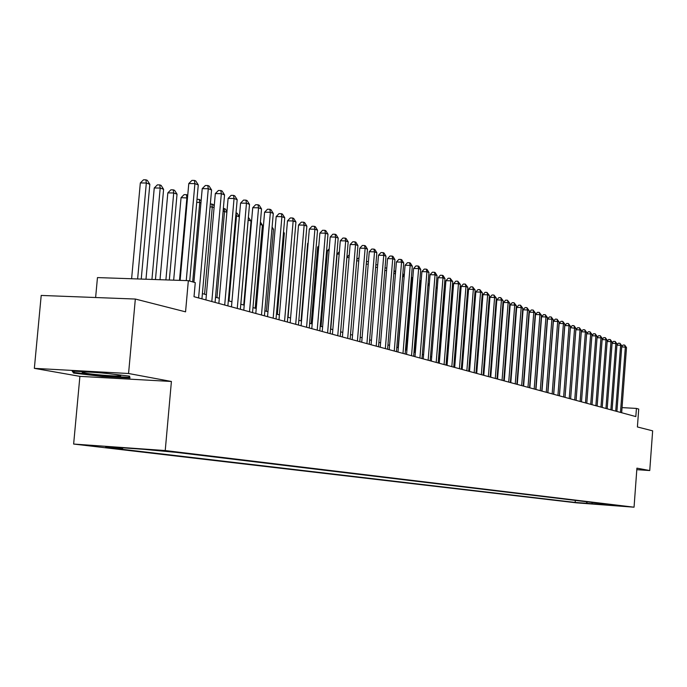 <?xml version="1.0" encoding="UTF-8"?>
<svg xmlns="http://www.w3.org/2000/svg" width="687" height="687" viewBox="0 0 687 687"><rect width="100%" height="100%" fill="white"/><g stroke="black" fill="none" stroke-linecap="round" stroke-linejoin="round"><path stroke-width="1.03" d="M626.415 506.456L616.145 505.666L626.415 506.456M73.638 444.051L576.659 502.858L634.049 507.195L165.232 450.552L73.638 444.051L79.898 376.364L171.406 381.474L128.563 373.505L34.35 368.352L79.898 376.364M34.35 368.352L41.203 295.436L135.33 299.043L185.559 311.838L188.341 280.665L97.46 277.591L95.622 297.523M636.806 469.668L649.747 470.543L652.65 430.843L637.399 426.962L638.721 409.074L636.428 408.422L622.044 407.614M128.563 373.505L135.33 299.043M188.341 280.665L195.271 282.64L194.017 296.707L635.827 416.58L636.428 408.422M153.141 450.183L172.738 451.806L153.158 449.994M609.421 504.507L609.876 505.057L620.911 505.89L176.782 452.432L143.72 449.307L106.245 446.644L122.449 448.559L105.575 447.357L575.174 502.437L586.063 503.253L587.591 501.879M609.876 505.057L586.063 503.253M171.406 381.474L165.232 450.552M649.747 470.543L636.918 468.156L634.049 507.195M511.102 378.958L510.647 378.829M504.533 377.137L504.026 377M497.843 375.291L497.276 375.136M491.033 373.41L490.406 373.239M484.095 371.487L483.408 371.298M477.027 369.537L476.28 369.331M469.822 367.545L469.015 367.322M462.488 365.518L461.604 365.269M455.009 363.449L454.055 363.183M447.383 361.336L446.361 361.053M439.611 359.189L438.504 358.889M431.676 357L430.5 356.673M423.587 354.758L422.333 354.415M415.343 352.483L413.995 352.105M406.919 350.147L405.485 349.752M398.323 347.777L396.803 347.356M389.555 345.346L387.932 344.9M380.598 342.873L378.88 342.392M371.444 340.34L369.623 339.842M362.101 337.755L360.177 337.223M352.551 335.119L350.516 334.552M342.796 332.422L340.64 331.821M332.817 329.657L330.541 329.03M322.615 326.84L320.219 326.179M312.181 323.955L309.657 323.259M301.507 321.001L298.845 320.271M290.584 317.987L287.784 317.205M279.411 314.895L276.457 314.079M267.964 311.726L264.856 310.868M256.242 308.489L252.971 307.587M244.228 305.165L240.793 304.212M231.931 301.765L228.316 300.769M219.316 298.278L215.52 297.231M206.383 294.697L202.399 293.598M123.171 447.847L122.449 448.559M575.328 500.402L575.174 502.437M591.481 503.897L592.555 502.48M73.569 373.058L102.269 376.485L129.998 378.022L129.56 376.15L100.482 372.637L72.204 371.092L73.569 373.058L73.715 371.409M102.329 375.849L102.269 376.485M186.254 280.597L194.902 183.635L198.277 184.923L189.715 281.06M180.123 280.39L188.779 183.558L194.902 183.635L194.395 180.415L195.752 180.939L198.277 184.923M188.779 183.558L191.948 180.389L194.395 180.415M141.239 279.068L149.835 184.288L146.331 183.017L140.328 182.94L131.612 278.742M140.328 182.94L143.506 179.805L145.91 179.831L146.331 183.017L137.623 278.948M145.91 179.831L147.31 180.346L149.835 184.288M117.838 374.913C108.34 373.067 78.636 370.997 82.431 372.44L85.171 373.118C95.424 375.059 125.773 377.069 120.062 375.42L117.838 374.913M128.864 376.064L129.173 377.343L102.294 375.849L74.479 372.526L73.552 371.16M129.285 376.115L129.173 377.343M198.595 297.952L208.29 188.719L211.579 189.973L201.935 298.854M193.897 282.245L202.218 188.642L208.29 188.719L207.766 185.533L209.088 186.04L211.579 189.973M202.218 188.642L205.344 185.507L207.766 185.533M211.811 301.541L221.334 193.674L224.546 194.893L215.065 302.417M205.92 299.936L215.323 193.588L221.334 193.674L220.802 190.522L222.09 191.012L224.546 194.893M215.323 193.588L218.406 190.488L220.802 190.522M224.701 305.037L234.052 198.509L237.178 199.694L227.869 305.895M218.861 303.448L228.101 198.414L234.052 198.509L233.511 195.383L234.765 195.864L237.178 199.694M228.101 198.414L231.133 195.348L233.511 195.383M237.264 308.446L246.461 203.223L249.51 204.382L240.356 309.279M231.476 306.874L240.57 203.12L246.461 203.223L245.903 200.132L247.131 200.595L249.51 204.382M240.57 203.12L243.55 200.089L245.903 200.132M155.46 279.549L163.6 189.294L160.191 188.058L154.249 187.972L145.988 279.231M154.249 187.972L157.375 184.872L159.753 184.906L160.191 188.058L151.939 279.437M159.753 184.906L161.119 185.404L163.6 189.294M169.328 280.021L177.031 194.181L173.708 192.97L167.826 192.884L160.002 279.703M167.826 192.884L170.9 189.81L173.253 189.844L173.708 192.97L165.893 279.91M173.253 189.844L174.584 190.333L177.031 194.181M187.482 197.976L181.059 197.667L173.665 280.167M181.059 197.667L184.09 194.636L186.417 194.67L186.89 197.762L179.505 280.365M186.417 194.67L187.74 195.177M200.956 202.871L199.745 202.433L192.678 281.902M196.997 199.342L199.264 199.376L201.136 200.793M199.264 199.376L199.745 202.433L196.722 202.382M249.518 311.769L258.561 207.817L261.541 208.951L252.541 312.585M243.791 310.215L252.73 207.714L258.561 207.817L258.003 204.76L259.188 205.215L261.541 208.951M252.73 207.714L255.667 204.717L258.003 204.76M214.078 207.646L212.292 206.993L204.571 294.199M210.342 203.945L213.039 204.417L214.207 206.255M211.802 203.962L212.292 206.993L210.076 206.95M261.481 315.015L270.369 212.3L273.28 213.408L264.426 315.814M255.804 313.478L264.598 212.197L270.369 212.3L269.802 209.277L270.961 209.724L273.28 213.408M264.598 212.197L267.492 209.234L269.802 209.277M226.882 212.3L224.537 211.441L216.946 297.626M223.352 208.436L225.242 208.891L226.942 211.57M224.039 208.444L224.537 211.441L223.086 211.416M273.16 318.184L281.902 216.68L284.744 217.762L276.037 318.966M267.535 316.655L276.183 216.568L281.902 216.68L281.327 213.683L282.46 214.121L284.744 217.762M276.183 216.568L279.034 213.64L281.327 213.683M239.368 216.834L236.5 215.795L229.029 300.966M236.027 212.841L237.17 213.253L239.377 216.749M236.019 212.987L236.5 215.795L235.77 215.778M284.555 321.276L293.16 220.956L295.934 222.013L287.364 322.04M278.991 319.764L287.492 220.845L293.16 220.956L292.576 217.985L293.684 218.414L295.934 222.013M287.492 220.845L290.309 217.942L292.576 217.985M243.739 305.028L251.056 221.085L248.179 220.038L240.836 304.229M248.376 217.358L251.056 221.085M295.693 324.298L304.161 225.138L306.866 226.16L298.433 325.037M290.172 322.796L298.544 225.018L304.161 225.138L303.56 222.193L304.65 222.614L306.866 226.16M298.544 225.018L301.318 222.15L303.56 222.193M255.203 308.197L262.408 225.207L260.201 224.409M260.407 222.03L262.408 225.207M306.574 327.244L314.904 229.218L317.549 230.222L309.253 327.974M301.104 325.767L309.339 229.089L314.904 229.218L314.303 226.306L315.359 226.71L317.549 230.222M309.339 229.089L312.078 226.255L314.303 226.306M266.401 311.297L273.495 229.235L271.958 228.685M272.104 227.028L273.495 229.235M317.205 330.129L325.406 233.202L327.991 234.19L319.824 330.842M311.786 328.661L319.893 233.073L325.406 233.202L324.796 230.317L325.836 230.72L327.991 234.19M319.893 233.073L322.589 230.274L324.796 230.317M277.35 314.328L284.332 233.176L283.448 232.859M283.525 231.897L284.332 233.176M327.596 332.955L335.668 237.101L338.202 238.063L330.155 333.642M322.22 331.495L330.207 236.972L335.668 237.101L335.05 234.25L336.063 234.636L338.202 238.063M330.207 236.972L332.869 234.198L335.05 234.25M288.059 317.282L294.654 236.929M337.755 335.711L345.707 240.914L348.18 241.858L340.254 336.39M332.431 334.26L340.297 240.785L345.707 240.914L345.089 238.088L346.076 238.466L348.18 241.858M340.297 240.785L342.925 238.037L345.089 238.088M347.691 338.399L355.522 244.641L357.944 245.56L350.138 339.069M342.409 336.974L350.155 244.512L355.522 244.641L354.896 241.841L355.866 242.21L357.944 245.56M350.155 244.512L352.749 241.79L354.896 241.841M308.12 243.447L307.656 243.438L301.052 320.881M307.656 243.438L308.162 242.915M357.403 341.035L365.132 248.29L367.493 249.192L359.799 341.688M352.173 339.618L359.808 248.153L365.132 248.29L364.496 245.517L365.441 245.877L367.493 249.192M359.808 248.153L362.367 245.457L364.496 245.517M318.699 247.088L317.677 247.062L311.177 323.68M317.677 247.062L318.802 245.886M366.918 343.62L374.527 251.863L376.845 252.739L369.262 344.256M361.731 342.212L369.254 251.717L374.527 251.863L373.883 249.106L374.81 249.458L376.845 252.739M369.254 251.717L371.779 249.055L373.883 249.106M329.047 250.652L327.484 250.609L321.078 326.411M327.484 250.609L329.21 248.814M376.218 346.145L383.724 255.349L385.991 256.217L378.52 346.763M371.083 344.754L378.494 255.212L383.724 255.349L383.08 252.627L383.99 252.971L385.991 256.217M378.494 255.212L380.993 252.567L383.08 252.627M339.172 254.138L337.094 254.087L330.773 329.099M337.094 254.087L339.378 251.691M385.33 348.618L392.724 258.767L394.948 259.617L387.58 349.228M380.237 347.236L387.545 258.63L392.724 258.767L392.079 256.071L392.964 256.406L394.948 259.617M387.545 258.63L390.01 256.011L392.079 256.071M346.909 257.05L349.288 254.903M349.065 257.556L346.875 257.496M394.252 351.04L401.543 262.116L403.716 262.949L396.451 351.632M389.203 349.666L396.408 261.97L401.543 262.116L400.89 259.437L401.758 259.772L403.716 262.949M396.408 261.97L398.838 259.385L400.89 259.437M356.768 259.695L358.133 258.243L358.966 258.269M358.743 260.897L356.673 260.837M402.986 353.41L410.173 265.397L412.303 266.204L405.141 353.994M397.979 352.045L405.081 265.251L410.173 265.397L409.521 262.743L410.371 263.069L412.303 266.204M405.081 265.251L407.485 262.683L409.521 262.743M366.403 262.297L367.124 261.532L368.43 261.567M368.215 264.177L366.257 264.117M411.539 355.729L418.632 268.608L420.719 269.407L413.651 356.304M406.575 354.38L413.583 268.462L418.632 268.608L417.979 265.981L418.812 266.298L420.719 269.407M413.583 268.462L415.961 265.921L417.979 265.981M375.841 264.856L377.704 264.804M377.489 267.389L375.634 267.329M419.929 358.004L426.919 271.76L428.963 272.533L421.998 358.562M415 356.665L421.912 271.605L426.919 271.76L426.258 269.149L427.082 269.467L428.963 272.533M421.912 271.605L424.257 269.089L426.258 269.149M385.021 267.921L386.764 268.05M386.558 270.532L384.814 270.48M386.712 268.703L386.541 267.964M428.138 360.228L435.043 274.843L437.044 275.607L430.165 360.778M423.252 358.906L430.079 274.688L435.043 274.843L434.382 272.258L435.18 272.567L437.044 275.607M430.079 274.688L432.398 272.198L434.382 272.258M394.012 271.03L395.635 271.296M395.446 273.615L393.797 273.563M395.489 273.151L394.991 271.056M436.193 362.418L443.003 277.866L444.97 278.613L438.177 362.959M431.35 361.104L438.083 277.711L443.003 277.866L442.334 275.307L443.124 275.607L444.97 278.613M438.083 277.711L440.367 275.238L442.334 275.307M404.145 276.732L398.065 347.699M402.805 274.079L404.308 274.748M403.269 274.096L403.887 276.638L402.599 276.595M444.085 364.557L450.809 280.828L452.733 281.567L446.035 365.089M439.276 363.251L445.923 280.674L450.809 280.828L450.14 278.287L452.733 281.567M445.923 280.674L448.19 278.226L450.14 278.287M451.823 366.66L458.461 283.74L460.35 284.452L453.738 367.176M447.057 365.364L453.618 283.576L458.461 283.74L457.791 281.215L460.35 284.452M453.618 283.576L455.859 281.155L457.791 281.215M459.414 368.713L465.966 286.591L467.821 287.295L461.295 369.228M454.691 367.433L461.166 286.427L465.966 286.591L465.297 284.092L467.821 287.295M461.166 286.427L463.373 284.023L465.297 284.092M412.655 279.824L412.011 279.583L406.266 349.966M411.419 277.076L412.784 278.312M411.41 277.162L412.011 279.583L411.212 279.557M421.002 282.855L419.972 282.486L414.304 352.191M419.843 280.167L421.088 281.807M419.731 281.524L419.654 282.469M429.177 285.826L427.924 285.371M428.087 283.37L429.22 285.217M466.859 370.74L473.334 289.382L475.146 290.077L468.706 371.238M462.171 369.46L468.568 289.227L473.334 289.382L472.656 286.908L475.146 290.077M468.568 289.227L470.75 286.84L472.656 286.908M437.19 288.738L436.022 288.317M436.142 286.831L437.207 288.557M474.167 372.723L480.557 292.13L482.343 292.808L475.971 373.213M469.513 371.452L475.825 291.966L480.557 292.13L479.878 289.674L482.343 292.808M475.825 291.966L477.989 289.605L479.878 289.674M439.397 359.129L444.841 291.52L443.957 291.202M444.034 290.215L444.841 291.52M481.338 374.664L487.641 294.817L489.393 295.487L483.107 375.145M476.718 373.41L482.952 294.663L487.641 294.817L486.971 292.387L489.393 295.487M482.952 294.663L485.091 292.318L486.971 292.387M446.816 361.182L452.192 294.191L451.737 294.027M451.78 293.521L452.192 294.191M488.371 376.57L494.606 297.462L496.323 298.115L490.114 377.043M483.794 375.334L489.951 297.299L494.606 297.462L493.927 295.049L496.323 298.115M489.951 297.299L492.064 294.981L493.927 295.049M454.098 363.191L459.363 296.801M495.275 378.443L501.433 300.056L503.124 300.7L496.984 378.906M490.733 377.215L496.813 299.893L501.433 300.056L500.754 297.66L503.124 300.7M496.813 299.893L498.908 297.591L500.754 297.66M460.178 298.587L454.992 363.44M502.06 380.289L508.14 302.606L509.797 303.233L503.734 380.744M497.543 379.061L503.554 302.443L508.14 302.606L507.461 300.228L509.797 303.233M503.554 302.443L505.632 300.159L507.461 300.228M467.615 301.146L462.076 365.407M467.203 301.129L467.658 300.631M508.715 382.092L514.726 305.105L516.358 305.724L510.364 382.539M504.241 380.881L510.175 304.942L514.726 305.105L514.048 302.744L516.358 305.724M510.175 304.942L512.227 302.684L514.048 302.744M474.897 303.654L474.099 303.62L469.041 367.33M474.099 303.62L474.975 302.658M515.25 383.87L521.193 307.561L522.79 308.171L516.873 384.308M510.81 382.659L516.684 307.398L521.193 307.561L520.514 305.217L522.79 308.171M516.684 307.398L518.711 305.157L520.514 305.217M482.051 306.119L481.286 306.084M481.329 305.569L482.162 304.659M521.673 385.605L527.547 309.974L529.119 310.576L523.262 386.042M517.268 384.411L523.073 309.811L527.547 309.974L526.869 307.656L529.119 310.576M523.073 309.811L525.074 307.587L526.869 307.656M489.058 308.532L488.371 308.506M488.448 307.467L489.213 306.634M527.985 387.322L533.79 312.345L535.336 312.937L529.548 387.743M523.606 386.137L529.342 312.181L533.79 312.345L533.112 310.043L535.336 312.937M529.342 312.181L531.334 309.974L533.112 310.043M495.439 309.339L496.126 308.661M495.945 310.91L495.318 310.893M534.185 389.005L539.922 314.68L541.442 315.256L535.723 389.417M529.84 387.82L535.508 314.509L539.922 314.68L539.243 312.387L541.442 315.256M535.508 314.509L537.474 312.319L539.243 312.387M502.3 311.177L502.884 311.013M502.712 313.255L502.137 313.229M540.274 390.654L545.95 316.965L547.445 317.531L541.785 391.066M535.963 389.486L541.571 316.793L545.95 316.965L545.272 314.698L547.445 317.531M541.571 316.793L543.52 314.629L545.272 314.698M509.007 313.306L509.522 313.324M509.35 315.548L508.835 315.531M546.268 392.277L551.876 319.215L553.344 319.773L547.745 392.681M541.983 391.118L547.53 319.043L551.876 319.215L551.197 316.965L553.344 319.773M547.53 319.043L549.454 316.896L551.197 316.965M515.585 315.582L516.04 315.599M515.868 317.806L515.413 317.789M552.15 393.874L557.698 321.43L559.141 321.98L553.61 394.269M547.9 392.724L553.387 321.258L557.698 321.43L557.02 319.189L559.141 321.98M553.387 321.258L555.294 319.12L557.02 319.189M557.938 395.446L563.426 323.603L564.843 324.144L559.373 395.832M553.722 394.304L559.141 323.431L563.426 323.603L562.747 321.387L564.843 324.144M559.141 323.431L561.039 321.318L562.747 321.387M563.632 396.992L569.059 325.741L570.45 326.273L565.04 397.369L570.373 327.673L575.972 328.369L570.614 398.889M559.441 395.858L564.808 325.569L569.059 325.741L568.381 323.534L570.45 326.273M564.808 325.569L566.681 323.474L568.381 323.534M534.847 323.07L534.615 322.263M569.231 398.512L574.598 327.845L573.92 325.655L575.972 328.369M570.373 327.673L572.228 325.586L573.92 325.655M540.867 325.973L540.669 325.303M574.727 400.006L580.043 329.915L581.391 330.43L576.092 400.375M575.861 329.726L577.69 327.673L579.364 327.742L580.043 329.915L575.861 329.743M579.364 327.742L581.391 330.43M546.8 328.584L542.163 387.545M580.146 401.474L585.401 331.95L586.732 332.456L581.485 401.835M581.296 331.718L583.057 329.726L584.723 329.794L585.401 331.95L581.288 331.778M584.723 329.794L586.732 332.456M585.47 402.917L590.674 333.951L591.979 334.449L586.792 403.278M586.638 333.676L588.347 331.744L589.996 331.812L590.674 333.951L586.629 333.788M589.996 331.812L591.979 334.449M590.717 404.342L595.869 335.926L597.149 336.407L592.014 404.695M591.893 335.6L593.542 333.727L595.191 333.796L595.869 335.926L591.885 335.754M595.191 333.796L597.149 336.407M595.869 405.742L600.97 337.867L602.233 338.339L597.149 406.086M597.072 337.489L598.66 335.685L600.292 335.754L600.97 337.867L597.055 337.695M600.292 335.754L602.233 338.339M600.953 407.116L605.994 339.773L607.239 340.245L602.207 407.46M602.156 339.361L603.701 337.609L605.316 337.678L605.994 339.773L602.138 339.61M605.316 337.678L607.239 340.245M605.951 408.473L610.941 341.654L612.169 342.117L607.188 408.808M607.171 341.199L608.656 339.498L610.271 339.567L610.941 341.654L607.145 341.491M610.271 339.567L612.169 342.117M610.872 409.804L615.818 343.5L617.02 343.955L612.083 410.139M612.1 343.002L613.543 341.362L615.14 341.43L615.818 343.5L612.074 343.337M615.14 341.43L617.02 343.955M615.715 411.118L620.61 345.321L621.795 345.776L616.909 411.444M616.96 344.788L618.352 343.199L619.932 343.268L620.61 345.321L616.935 345.157M619.932 343.268L621.795 345.776M620.481 412.415L625.333 347.115L626.501 347.562L621.666 412.741M621.744 346.54L623.083 345.011L624.655 345.08L625.333 347.115L621.709 346.952M624.655 345.08L626.501 347.562M83.342 372.019L82.431 372.44"/></g></svg>
